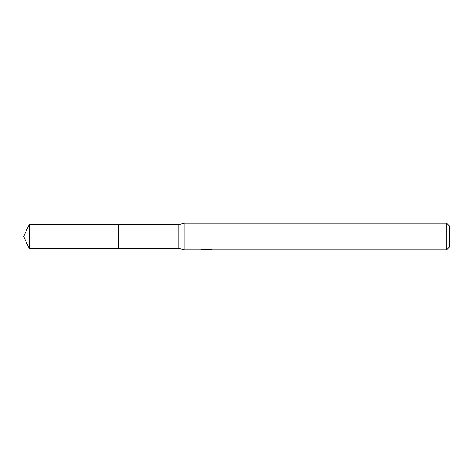 <?xml version="1.0" encoding="UTF-8"?>
<svg xmlns="http://www.w3.org/2000/svg" width="473" height="473" viewBox="0 0 473 473"><rect width="100%" height="100%" fill="white"/><g stroke="black" fill="none" stroke-linecap="round" stroke-linejoin="round"><path stroke-width="0.71" d="M201.912 248.887L201.817 249.803L184.174 249.803L178.853 248.337L118.546 248.343L118.546 224.651L178.853 224.663L184.174 223.197L446.689 223.197L449.35 225.858L449.35 247.143L446.689 249.803L207.753 249.803L207.706 249.2M118.552 248.337L118.552 224.663M178.853 248.337L178.853 224.663M184.174 249.803L184.174 223.197M207.706 249.596L204.797 249.673M206.346 249.803L205.72 249.803M446.689 249.803L446.689 223.197M201.912 249.774L206.878 249.549L202.627 249.549L204.011 249.2L209.255 249.2L210.781 249.59M211.33 249.655C206.902 249.691 206.902 249.72 211.33 249.762M206.878 249.2L206.878 249.549M29.172 224.663L23.65 236.5L29.172 248.337L29.172 224.663L118.546 224.651M29.172 248.337L118.546 248.349"/></g></svg>
